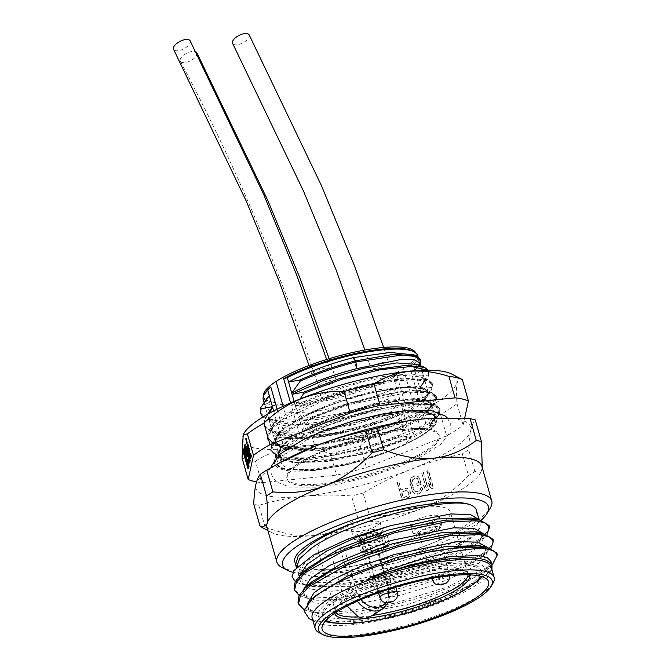 <?xml version="1.0" encoding="UTF-8"?>
<svg xmlns="http://www.w3.org/2000/svg" width="671" height="671" viewBox="0 0 671 671"><rect width="100%" height="100%" fill="white"/><g stroke="black" fill="none" stroke-linecap="round" stroke-linejoin="round"><path stroke-width="0.5" stroke-dasharray="3.35 2.52" d="M385.699 602.751A19.543 15.123 56.9 0 0 387.804 587.519L375.659 544.894L344.206 548.064A2.793 0.654 -15.9 0 0 340.474 549.255L331.533 555.085L343.678 597.718L352.619 591.889A22.336 17.287 56.9 0 0 357.291 601.191M375.659 544.894A2.793 0.654 -15.9 0 1 376.867 545.095A2.793 0.654 -15.9 0 1 376.423 545.632L367.49 551.453L379.635 594.087C381.145 599.723 380.457 605.032 377.572 610.04L372.623 615.408A68.878 16.205 164.1 0 0 372.648 615.399M331.533 555.085A68.878 16.205 -15.9 0 1 317.844 549.608A68.878 16.205 -15.9 0 1 379.643 515.152A68.878 16.205 -15.9 0 1 450.325 511.864A68.878 16.205 -15.9 0 1 367.49 551.453M377.714 525.234A14.896 3.506 164.1 0 0 380.054 522.357A14.896 3.506 164.1 0 0 369.394 521.946A14.896 3.506 164.1 0 0 353.751 527.649A14.896 3.506 164.1 0 0 351.411 530.518A14.896 3.506 164.1 0 0 362.072 530.937A14.896 3.506 164.1 0 0 377.714 525.234M436.737 519.27A14.896 3.506 164.1 0 0 439.077 516.402A14.896 3.506 164.1 0 0 428.417 515.991A14.896 3.506 164.1 0 0 412.774 521.694A14.896 3.506 164.1 0 0 410.434 524.563A14.896 3.506 164.1 0 0 421.094 524.974A14.896 3.506 164.1 0 0 436.737 519.27M384.408 537.127A14.896 3.506 164.1 0 0 386.748 534.25A14.896 3.506 164.1 0 0 376.087 533.839A14.896 3.506 164.1 0 0 360.444 539.543A14.896 3.506 164.1 0 0 358.104 542.411A14.896 3.506 164.1 0 0 368.765 542.831A14.896 3.506 164.1 0 0 384.408 537.127M468.064 574.829A68.878 16.205 164.1 0 0 467.922 573.638A68.878 16.205 164.1 0 0 466.211 571.273A68.878 16.205 164.1 0 0 413.101 572.891A68.878 16.205 164.1 0 0 346.253 598.104A68.878 16.205 164.1 0 0 335.643 608.463A68.878 16.205 164.1 0 0 335.441 611.382A68.878 16.205 164.1 0 0 335.936 612.464M347.175 606.022L343.678 597.718M469.625 574.871A70.178 16.507 164.1 0 0 467.93 572.606A70.178 16.507 164.1 0 0 413.814 574.259A70.178 16.507 164.1 0 0 345.699 599.949A70.178 16.507 164.1 0 0 334.888 610.509A70.178 16.507 164.1 0 0 334.636 613.319M372.044 615.793L372.623 615.408M326.005 620.331A82.374 19.375 -15.9 0 1 322.952 616.817A82.374 19.375 -15.9 0 1 335.886 600.939A82.374 19.375 -15.9 0 1 422.436 569.385A82.374 19.375 -15.9 0 1 481.392 571.684A82.374 19.375 -15.9 0 1 480.654 576.28M467.964 585.817A82.374 19.375 -15.9 0 1 381.422 617.37A82.374 19.375 -15.9 0 1 322.457 615.072A82.374 19.375 -15.9 0 1 335.391 599.203A82.374 19.375 -15.9 0 1 421.942 567.649A82.374 19.375 -15.9 0 1 480.897 569.939A82.374 19.375 -15.9 0 1 467.964 585.817M325.049 621.396A86.559 20.356 -15.9 0 1 318.431 616.221A86.559 20.356 -15.9 0 1 359.69 585.506A86.559 20.356 -15.9 0 1 447.607 562.566A86.559 20.356 -15.9 0 1 484.923 568.798A86.559 20.356 -15.9 0 1 482.03 576.674M472.954 584.391A86.559 20.356 -15.9 0 1 355.747 622.445A86.559 20.356 -15.9 0 1 336.825 623.174M319.253 632.787A93.076 21.891 164.1 0 0 355.269 635.143A93.076 21.891 164.1 0 0 479.555 595.387A93.076 21.891 164.1 0 0 492.959 583.3M312.166 618.008A93.076 21.891 -15.9 0 0 316.276 622.344A93.076 21.891 -15.9 0 0 389.532 618.268A93.076 21.891 -15.9 0 0 476.578 584.944A93.076 21.891 164.1 0 0 489.981 572.866A93.076 21.891 164.1 0 0 491.197 567.012M491.91 569.536L478.037 582.193L439.086 600.402L387.57 615.433L339.3 622.319L321.174 621.824L309.105 618.62M496.909 553.105L494.779 559.916L485.25 568.312L447.414 586.999L394.657 603.204L342.73 611.684L311.487 610.685L302.26 607.347L298.008 602.298M492.975 539.299L490.845 546.11L481.317 554.498L443.481 573.185L390.723 589.39L338.796 597.878L307.544 596.871L298.318 593.533L294.074 588.484M489.042 525.485L487.515 531.449L480.109 538.721L449.746 555.227C421.539 567.44 381.354 578.528 348.937 582.621A102.386 24.081 -15.9 0 1 297.698 582.847L304.693 584.869L345.699 584.76L400.595 573.89L452.179 556.066L484.303 537.312L487.029 534.435M348.937 582.621C381.581 577.27 420.465 565.267 446.525 552.703C468.945 541.757 480.176 532.606 480.226 525.259L480.109 523.355L471.277 518.046M307.536 568.287L301.514 575.701L300.549 581.975L310.036 589.037L331.902 591.226L362.852 588.341L398.272 580.952L432.82 570.291L461.229 558.129L479.203 546.454L484.043 537.177L475.211 531.86M311.445 582.118L305.448 589.515L304.483 595.781L313.944 602.843L335.802 605.032L366.811 602.147L402.281 594.741L436.838 584.072L465.238 571.902L483.17 560.235L487.976 550.975L479.119 545.666M315.395 595.915L309.39 603.321L308.417 609.587L317.886 616.657L339.778 618.847L370.82 615.944L406.299 608.53L440.83 597.861L469.18 585.716L487.096 574.057L491.918 564.797L486.475 560.369M304.148 609.822L312.577 612.497L343.208 613.378L385.431 607.079L430.203 595.001L468.383 579.845L492.346 564.772M299.132 595.429L308.601 598.675L339.274 599.564L381.497 593.265L426.27 581.195L464.449 566.03L488.253 551.109L490.962 548.249M295.257 581.505L297.698 582.847M390.564 525.636A94.376 22.202 164.1 0 0 313.34 556.678A94.376 22.202 164.1 0 0 298.52 574.862A94.376 22.202 164.1 0 0 391.126 571.541A94.376 22.202 164.1 0 0 480.226 525.25C479.555 529.369 474.447 534.326 464.886 540.121L462.789 541.346M459.274 543.284L443.841 550.606L398.591 566.014L350.421 575.726L312.929 576.641L301.673 573.504L296.465 567.523L298.52 574.862M295.626 564.688L300.683 570.023L311.94 573.16L349.457 572.237L397.601 562.533L442.843 547.125C451.13 543.577 458.142 540.088 463.896 536.641L476.108 527.339L479.035 519.572M480.109 523.355L479.019 519.572M299.341 576.045L299.56 578.503L303.695 583.317L312.703 586.446L350.69 586.379L401.325 576.397L448.807 560.059L478.322 542.873L482.952 533.386M303.275 589.859L303.485 592.308L307.62 597.123L316.611 600.251L354.54 600.201L405.167 590.237L452.74 573.873L482.273 556.67L486.886 547.192M307.175 604.101L307.427 606.114L311.554 610.937L320.579 614.066L358.457 614.015L409.134 604.043L456.691 587.67L486.207 570.484L490.929 561.317M476.335 510.103A94.376 22.202 -15.9 0 1 461.514 528.287A94.376 22.202 -15.9 0 1 362.357 564.445A94.376 22.202 -15.9 0 1 294.804 561.812M293.009 572.288A107.033 25.179 164.1 0 0 379.098 563.757A107.033 25.179 164.1 0 0 471.705 527.263A107.033 25.179 164.1 0 0 481.275 520.075M281.845 567.414A111.688 26.27 164.1 0 0 369.755 562.516A111.688 26.27 164.1 0 0 474.212 522.533A111.688 26.27 164.1 0 0 490.3 508.031M266.999 527.406A111.688 26.27 164.1 0 0 271.931 532.606A111.688 26.27 164.1 0 0 315.152 535.433A111.688 26.27 164.1 0 0 422.621 508.266A111.688 26.27 164.1 0 0 464.298 487.733A111.688 26.27 164.1 0 0 480.386 473.231A111.688 26.27 164.1 0 0 481.887 469.633A111.688 26.27 164.1 0 0 481.837 466.211M259.937 525.829A125.653 29.558 -15.9 0 0 265.112 527.062C284.059 534.2 300.742 536.993 315.152 535.433C329.704 534.041 343.904 528.136 357.76 517.71A125.653 29.558 -15.9 0 0 369.293 514.791C389.406 516.636 407.188 514.464 422.621 508.266C438.205 502.193 453.504 491.315 468.517 475.63L462.319 453.881A125.653 29.558 164.1 0 0 468.685 449.738C468.97 441.912 469.658 435.496 470.732 430.48C471.847 425.582 473.357 422.059 475.261 419.929M480.386 473.231L480.922 472.334L474.875 471.487A125.653 29.558 -15.9 0 1 468.517 475.63M480.922 472.334L482.231 467.595M474.875 471.487L468.685 449.738M357.76 517.71L351.562 495.961C335.307 494.686 319.455 494.795 304.005 496.288A111.688 26.27 164.1 0 0 411.466 469.113C428.014 462.655 444.965 457.58 462.319 453.881M265.112 527.062L258.922 505.313C273.6 500.91 288.631 497.899 304.005 496.288A111.688 26.27 164.1 0 1 255.794 484.831A111.688 26.27 -15.9 0 1 284.168 460.356M369.293 514.791L363.095 493.042C378.88 483.657 395.001 475.68 411.466 469.113A111.688 26.27 -15.9 0 0 470.732 430.48A111.688 26.27 164.1 0 0 432.132 418.259M399.035 482.248L401.25 490.023L407.121 488.119L409.612 490.015L410.602 492.506L409.654 497.001L402.491 500.239L397.534 482.843L399.035 482.248L400.847 489.922L406.718 488.018L409.209 489.922L410.199 492.413L409.251 496.901L402.088 500.147L397.131 482.743L398.633 482.147M415.081 475.915L417.647 476.133L419.073 477.215L421.329 484.152L417.572 485.636L416.934 483.414L419.19 482.524L417.781 478.549L415.71 478.138L412.556 479.79L412.002 483.716L414.259 490.652L416.037 492.011L419.4 491.097L420.843 489.293L420.776 488.077L422.277 487.49L422.554 489.436L421.187 492.447L417.781 494.208L415.206 493.982L413.781 492.9L412.078 489.864L410.224 482.357L410.878 478.809L412.824 476.804L416.037 475.697L418.67 477.123L420.927 484.059L417.169 485.544L416.532 483.321L418.788 482.432L417.379 478.457L415.307 478.037L412.153 479.698L411.6 483.623L413.856 490.56L415.634 491.91L418.998 490.996L420.44 489.193L420.373 487.985L421.874 487.389L422.151 489.344L420.784 492.355L416.02 494.233L413.378 492.808L412.455 491.524L409.822 482.264L409.897 480.587L411.273 477.576L414.678 475.814M422.101 473.147L423.602 472.552L428.559 489.947L427.058 490.543L424.81 488.547L423.971 485.586L426.211 487.582L421.698 473.047L423.2 472.451L428.157 489.855L426.655 490.451L424.407 488.454L423.569 485.485L425.808 487.49L421.698 473.047M429.826 486.567L428.979 483.606L431.227 485.603L427.108 471.168L428.618 470.572L433.575 487.968L432.065 488.563L429.423 486.475L428.576 483.506L430.824 485.51L426.706 471.067L428.215 470.472L433.172 487.876L431.663 488.471L429.423 486.475M419.752 455.492A79.111 18.612 164.1 0 0 439.354 435.982A79.111 18.612 164.1 0 0 377.01 434.984A79.111 18.612 164.1 0 0 293.932 468.19A79.111 18.612 164.1 0 0 287.18 479.329A79.111 18.612 164.1 0 0 338.209 482.6A79.111 18.612 164.1 0 0 419.752 455.492L419.425 454.326A79.111 18.612 -15.9 0 1 320.956 483.85A79.111 18.612 -15.9 0 1 286.844 478.163A79.111 18.612 -15.9 0 1 291.717 468.668A79.111 18.612 -15.9 0 1 293.596 467.024A79.111 18.612 -15.9 0 1 404.907 429.121M258.922 505.313A125.653 29.558 -15.9 0 1 253.747 504.08M363.095 493.042A125.653 29.558 -15.9 0 1 351.562 495.961M404.907 429.13A79.111 18.612 -15.9 0 1 429.885 429.314A79.111 18.612 -15.9 0 1 439.019 434.816A79.111 18.612 -15.9 0 1 419.425 454.326M312.451 470.656A86.651 20.382 164.1 0 0 355.362 462.638C373.705 457.362 389.96 451.516 404.127 445.083L415.131 439.253A79.111 18.612 164.1 0 0 422.302 434.993A79.111 18.612 164.1 0 0 427.972 430.883L435.664 424.55L437.475 418.377L432.829 414.141L416.842 411.986L408.094 412.531A80.327 18.897 164.1 0 0 401.107 413.093A80.327 18.897 164.1 0 0 352.2 423.024C336.909 426.89 322.617 431.763 309.314 437.635L302.143 443.59A79.111 18.612 164.1 0 0 294.972 447.851A79.111 18.612 164.1 0 0 289.302 451.96L278.658 457.53L276.796 464.139L282.013 468.777L310.195 470.866A86.651 20.382 164.1 0 0 312.451 470.656M278.658 457.53L275.076 457.823L274.598 462.688L280.797 468.291L310.195 470.866M275.076 457.823L274.884 457.152L282.499 446.29C286.811 441.543 293.915 436.519 303.812 431.218L303.686 430.774L302.571 431.126L295.575 406.567L303.351 405.318C287.582 412.564 277.391 419.207 272.787 425.238L271.931 425.791C267.276 433.248 272.434 437.425 287.414 438.322A80.788 19.006 164.1 0 0 307.612 437.66L343.2 431.47L381.254 419.996L412.875 405.829L430.564 392.225L432.56 385.842L428.056 381.262C420.734 378.478 408.362 378.142 390.958 380.247L360.78 385.859C339.937 390.958 321.082 397.257 304.215 404.756M404.127 445.083L404.185 445.007C383.997 453.99 361.652 461.12 337.127 466.379L319.086 469.432L287.918 469.541L278.641 466.68L274.405 462.017L274.884 457.152M337.127 466.379L355.362 462.638M404.185 445.007L405.066 444.428C420.189 437.425 430.061 430.992 434.682 425.129L435.554 424.558L437.291 418.327L432.829 414.15M256.532 481.937A120.998 28.459 164.1 0 0 261.598 482.667L336.49 475.102A120.998 28.459 164.1 0 0 366.4 467.544L446.626 435.882A120.998 28.459 164.1 0 0 463.116 425.129L464.617 418.343M319.086 469.432L308.375 470.698C292.33 471.923 281.82 470.732 276.838 467.133C263.51 457.345 312.158 430.732 363.783 418.746C380.65 414.686 395.404 412.355 408.018 411.759A80.788 19.006 -15.9 0 1 425.783 412.338L432.476 413.999M243.967 433.307A111.378 26.194 164.1 0 0 253.646 447.691A111.378 26.194 164.1 0 0 390.228 424.089A111.378 26.194 164.1 0 0 451.826 374.099M242.063 458.025A120.998 28.459 164.1 0 0 247.909 459.954A120.998 28.459 164.1 0 0 255.483 461.212L261.598 482.667M255.483 461.212C277.14 447.062 302.101 444.538 330.384 453.646L336.49 475.102M330.384 453.646A120.998 28.459 164.1 0 0 360.293 446.089C383.72 423.904 410.459 413.353 440.512 414.426A120.998 28.459 164.1 0 0 457.001 403.674C455.466 384.013 457.236 375.978 462.327 379.576M360.293 446.089L366.4 467.544M440.512 414.426L446.626 435.882M457.001 403.674L463.116 425.129M303.351 405.318L307.05 405.007C330.216 394.783 354.38 387.125 379.551 382.042M307.05 405.007L307.243 405.678L298.721 417.622L336.817 401.241L379.509 389.608L413.403 386.01L423.518 387.578L427.863 391.218L424.709 380.172L420.893 376.725L400.235 375.19L366.777 380.625L328.765 391.923L295.575 406.567L294.108 401.417M434.682 425.129L430.413 425.456L435.194 416.976L435.722 418.838A80.327 18.897 164.1 0 1 435.731 418.863A80.327 18.897 164.1 0 1 431.176 428.148L423.065 399.681L431.822 388.584L432.535 384.517L428.551 380.826L419.417 378.956L388.4 381.162L347.494 390.799L307.243 405.678M431.822 388.584L432.208 383.384L428.014 379.61L402.298 378.184L360.78 385.859M431.503 387.452L419.92 388.626L424.709 380.172M290.568 402.935L302.143 443.59M300.163 398.935L295.223 405.343L333.319 388.962L376.012 377.328L409.906 373.739L420.021 375.299L424.366 378.947L421.212 367.893L420.121 366.123M299.073 418.847L310.547 417.278L310.74 417.958L302.218 429.901L340.314 413.512L383.007 401.887L416.901 398.289L427.016 399.849L431.361 403.497L428.207 392.443L424.382 389.004L403.732 387.469L370.275 392.896L332.262 404.202L299.073 418.847M303.812 431.218L314.045 429.557L314.238 430.237L309.314 437.635M412.732 351.118A79.111 18.612 -15.9 0 1 416.23 354.808A79.111 18.612 -15.9 0 1 409.478 365.947L427.972 430.883M263.51 396.075A79.111 18.612 164.1 0 0 263.636 396.678A79.111 18.612 164.1 0 0 320.26 398.884A79.111 18.612 164.1 0 0 403.38 368.572A79.111 18.612 164.1 0 0 415.81 353.332A79.111 18.612 164.1 0 0 415.601 352.753M427.863 391.218L426.429 396.15L423.065 399.681L413.151 364.89L409.478 365.947M413.151 364.89A80.327 18.897 164.1 0 0 417.714 355.605M435.731 418.838A80.327 18.897 164.1 0 0 416.515 412.355A80.327 18.897 164.1 0 0 416.431 412.346L416.263 411.768L408.094 412.531M305.339 440.855L302.571 431.126L335.76 416.481L373.772 405.175L407.23 399.748L427.88 401.275L431.705 404.722L434.85 415.777L427.1 411.239L408.597 410.929L352.2 423.015A80.327 18.897 164.1 0 0 305.339 440.855M419.778 362.843L418.796 366.207L415.106 369.771L414.779 368.639L418.805 359.43L413.94 354.858M353.432 357.618L356.586 368.673M434.858 415.768L433.424 420.7L430.061 424.231L438.817 413.135L438.624 412.455L426.915 413.185L431.705 404.722M438.817 413.135L439.522 409.067L435.538 405.385L426.404 403.514L395.387 405.712L354.489 415.357L314.238 430.237M314.045 429.557C329 422.864 345.171 417.11 362.55 412.296L407.314 403.397L435.135 404.613L439.329 408.387L438.624 412.455M308.375 470.698L284.445 469.306L274.129 462.394L276.46 454.334L288.253 443.791L308.266 432.468L362.659 412.489L407.607 403.556L435.554 404.789L439.773 408.597L435.311 417.177L418.746 427.972L360.755 449.058L328.085 455.911L299.509 458.603L279.346 456.607L270.631 450.115L272.946 442.088L283.489 432.401L301.178 421.967L350.178 402.818L400.47 391.696L419.635 390.547L432.049 392.51L436.276 396.309L431.822 404.898L415.274 415.685L357.299 436.771L324.63 443.623L296.045 446.324L275.865 444.336L267.133 437.853L269.457 429.801L286.886 415.626L317.408 400.805L354.674 388.215L390.958 380.247M276.838 467.133L274.514 463.753L279.463 452.631L298.494 439.086L328.136 425.389L363.045 413.848L416.263 404.269L433.08 405.25L440.159 409.947L438.557 415.408L429.029 423.619L412.12 432.745L363.506 449.788L311.772 459.325L291.256 459.769L277.207 457.085L271.017 451.466L275.043 441.35L291.164 429.021L316.888 416.255L348.274 404.873L408.647 392.258L428.375 392.711L436.662 397.668L435.06 403.128L425.531 411.34L408.622 420.465L360.017 437.509L308.291 447.045L287.775 447.49L273.718 444.814L267.519 439.203L270.614 430.161L283.766 419.174L332.548 396.628L390.002 381.816L412.984 379.601L428.056 381.262M428.056 412.925L432.258 404.957L432.057 404.261L421.908 399.346L397.735 400.251L357.341 408.991L316.301 423.82L287.029 440.621L279.799 448.27L278.406 454.661L284.236 459.937L297.337 462.453L316.435 462.067L364.504 453.269L409.62 437.517L425.288 429.096L434.095 421.531L435.554 416.532L427.419 411.91L408.018 411.759M432.057 404.261L430.597 409.251L414.233 421.254L383.703 434.112L346.127 444.588L310.254 449.998L280.746 447.666L274.909 442.39L276.309 435.991L283.531 428.341L312.803 411.549L353.843 396.712L394.246 387.972L418.41 387.066L428.559 391.981L427.1 396.972L410.904 408.882L380.683 421.665L343.393 432.141L307.612 437.66M310.547 417.278L345.33 404.093L381.682 394.59L412.472 390.463L431.629 392.334L435.84 396.116L435.127 400.184L424.684 401.09C420.18 405.175 412.883 409.536 402.801 414.175L394.976 424.29C367.314 434.85 339.358 441.744 311.101 444.982L280.604 444.932L271.537 442.063L267.41 437.458L267.897 432.594L272.787 425.238L269.457 429.801M428.182 413.37C423.678 417.446 416.381 421.807 406.299 426.454L398.473 436.561L357.651 449.444L316.184 457.094L284.596 457.295L275.177 454.426L270.908 449.738L271.386 444.873L279.002 434.011C283.313 429.272 290.417 424.248 300.314 418.939M279.002 434.011L279.782 432.493L279.438 431.268L268.09 433.273L267.603 438.138L273.802 443.732L288.966 446.458L311.294 445.661C339.543 442.424 367.498 435.529 395.169 424.969L406.752 423.795L393.6 377.639A80.327 18.897 -15.9 0 1 312.191 403.43A80.327 18.897 -15.9 0 1 263.217 399.622M268.09 433.273L267.897 432.594M277.123 409.184L289.302 451.96M282.499 446.29L283.279 444.764L282.936 443.539L271.579 445.552L271.386 444.873M271.931 425.791L276.284 420.214L275.94 418.989L264.592 420.994L264.265 419.87L268.132 413.948M265.079 393.181A79.111 18.612 164.1 0 0 264.055 398.155A79.111 18.612 164.1 0 0 315.085 401.426A79.111 18.612 164.1 0 0 396.636 374.309L415.131 439.253M396.636 374.309L393.6 377.63M266.991 398.423L264.961 405.754L269.616 410.509L280.05 413.177L314.565 411.793L357.878 402.374L396.611 388.199L387.855 399.279L388.173 400.411L399.757 399.245L367.163 411.583L329.78 420.86L296.137 424.726L273.927 422.076L266.806 419.182L287.322 422.042L318.289 419.274L354.078 411.541L388.173 400.411M270.488 410.702L268.459 418.033L273.114 422.78L283.548 425.456L318.062 424.064L361.375 414.644L400.109 400.47L391.344 411.558L391.671 412.69L403.254 411.524L370.66 423.862L333.277 433.139L299.635 437.006L277.425 434.355L270.296 431.453L290.82 434.313L321.786 431.554L357.576 423.82L391.671 412.69M271.956 430.304L275.102 441.359L279.438 431.268L276.284 420.214L274.154 422.738L271.956 430.304L275.781 434.615L284.194 437.316L312.493 437.433C341.212 434.724 379.878 424.005 403.598 412.749L402.801 414.175M394.976 424.29L395.169 424.969M398.473 436.561L398.666 437.24L410.249 436.075L406.752 423.795C383.032 435.051 344.366 445.77 315.638 448.48L311.294 445.661L311.101 444.982M275.454 442.583L278.599 453.638L282.936 443.539L279.782 432.493L277.651 435.018L275.454 442.583L280.109 447.331L290.535 450.006L325.058 448.614L368.371 439.195L407.096 425.028L406.299 426.454M264.038 402.525L281.233 462.881A80.327 18.897 -15.9 0 1 285.796 453.596L283.279 444.764L281.149 447.297L278.951 454.863L281.233 462.873A80.327 18.897 -15.9 0 1 281.233 462.873A80.327 18.897 -15.9 0 0 315.865 468.652A80.327 18.897 -15.9 0 0 411.617 440.897L410.249 436.075L377.656 448.413L340.264 457.689L306.63 461.556L284.42 458.905L277.291 456.012L297.815 458.872L328.782 456.104L364.571 448.371L398.666 437.24M278.951 454.863L283.607 459.61L294.032 462.277L328.555 460.893L371.868 451.474L410.593 437.299L405.066 444.428M277.425 434.355L271.604 429.079L275.94 418.989L273.651 410.962M282.374 445.846L280.814 447.758L278.608 455.357L283.221 460.088L293.529 462.78L327.674 461.522L370.728 452.304L409.662 438.28M432.258 404.957L428.408 401.493L416.49 399.681L397.937 400.948C369.62 404.521 328.773 417.161 303.686 430.774M431.545 425.196L435.756 417.228L431.931 413.781L425.783 412.338M431.679 425.64C427.175 429.725 419.878 434.087 409.788 438.725M431.361 403.497L429.926 408.421L426.563 411.952L432.87 404.387L435.32 400.855L435.127 400.184M424.684 401.09L424.558 400.646L423.418 400.906L428.207 392.451M424.366 378.947L422.931 383.871L419.568 387.402L428.324 376.305L428.006 375.173L416.423 376.356L421.22 367.893M435.194 416.976L431.411 413.562L416.263 411.768M416.842 411.986L416.347 411.759L416.515 412.355M278.876 433.567L277.316 435.479L275.11 443.086L285.771 449.796L310.455 450.694C339.35 448.824 380.675 437.861 406.165 426.01M424.558 400.646L428.761 392.678L424.911 389.214L412.975 387.402L394.439 388.668C366.19 392.225 325.209 404.915 300.189 418.494M435.32 400.855L436.033 396.787L432.049 393.105L422.906 391.235L391.889 393.432L350.992 403.078L310.74 417.958M287.414 438.322C294.242 439.052 302.571 438.926 312.384 437.953C340.742 435.269 378.738 424.835 402.675 413.73M275.102 441.359L280.923 446.626L294.988 449.184L315.638 448.48L312.384 437.953M278.599 453.638L284.42 458.905M271.579 445.552L271.101 450.417L277.291 456.012M428.324 376.305L429.037 372.237L427.762 370.233M428.006 375.173L428.71 371.105L428.341 370.233M264.592 420.994L264.106 425.867L270.296 431.453M264.265 419.87L263.787 424.735L268.056 429.415L277.475 432.283L309.063 432.082L350.53 424.441L391.344 411.558M268.023 414.007L268.106 416.808L273.927 422.076M262.965 416.985L266.798 419.182M260.289 412.455L264.559 417.144L273.978 420.012L305.565 419.811L347.033 412.162L387.855 399.279M325.569 367.968L316.083 370.451L311.671 373.764L315.68 374.418L325.158 371.935L329.57 368.622L325.569 367.968M332.262 379.861L322.776 382.344L318.364 385.657L322.374 386.311L331.851 383.829L336.263 380.516L332.262 379.861M384.584 362.013L375.106 364.496L370.694 367.809L374.695 368.463L384.181 365.98L388.593 362.667L384.584 362.013M190.153 40.856A9.31 4.185 -27.3 0 1 187.05 46.752A9.31 4.185 -27.3 0 1 177.874 50.728A9.31 4.185 -27.3 0 1 173.604 49.386M196.846 52.749A9.31 4.185 -27.3 0 1 193.743 58.645A9.31 4.185 -27.3 0 1 184.567 62.621A9.31 4.185 -27.3 0 1 180.298 61.279A9.31 4.185 -27.3 0 1 183.409 55.383A9.31 4.185 -27.3 0 1 192.577 51.399A9.31 4.185 -27.3 0 1 195.747 51.759M249.176 34.9A9.31 4.185 -27.3 0 1 246.064 40.788A9.31 4.185 -27.3 0 1 236.897 44.772A9.31 4.185 -27.3 0 1 232.627 43.422M353.332 357.643L356.477 368.698M414.779 368.639L420.398 359.421M415.106 369.771L420.147 364.152M249.008 455.752L249.595 455.601L249.989 456.741M249.411 456.741L249.939 456.607M248.564 454.275L249.176 454.116L249.595 455.601M248.262 453.068L248.882 452.908L249.176 454.116M248.027 451.248L248.53 451.122L248.882 452.908M248.337 449.855L248.53 451.122M248.094 447.087L248.706 446.936L248.421 448.228M245.88 439.312L246.492 439.161L248.706 446.936M245.729 438.784L246.618 438.557L246.492 439.161M250.686 456.179L251.575 455.953L246.618 438.557M250.149 458.595L251.046 458.368L251.575 455.953M249.931 458.721L251.046 458.368M250.325 457.815L250.828 458.494M250.493 456.615L248.958 451.734L249.335 449.151L250.92 454.712L250.635 456.003M248.018 451.289L248.916 451.063M248.723 449.31L249.335 449.151M250.308 454.863L250.92 454.712M249.427 456.775L250.325 456.548M249.176 456.23L250.073 456.003M248.832 455.223L249.729 454.997M248.522 454.116L249.411 453.89M248.228 452.9L249.117 452.673M248.06 451.96L248.958 451.734M245.309 451.214L245.921 451.063L247.498 456.615L247.834 455.114L245.72 448.58L245.905 446.903L246.735 448.22L249.436 458.05L249.394 460.767L248.58 459.35L248.756 460.927M246.609 456.842L247.498 456.615M244.94 449.629L245.519 449.478L245.921 451.063M244.89 447.674L245.519 449.478M245.133 447.096L245.183 447.599M244.647 444.839L245.267 444.68L245.083 445.527M244.588 444.772L245.267 444.68M244.89 445.116L245.787 444.89L245.485 444.546M245.401 446.19L246.299 445.963L245.787 444.89M245.863 447.473L246.76 447.247L246.299 445.963M246.416 449.226L247.314 449L246.76 447.247M248.002 454.779L248.891 454.552L247.314 449M248.505 456.733L249.402 456.506L248.891 454.552M248.882 458.41L249.78 458.184L249.402 456.506M249.209 460.298L250.107 460.071L249.78 458.184M249.335 461.438L250.233 461.212L250.107 460.071M249.327 462.311L250.224 462.084L250.233 461.212M249.134 463.208L250.023 462.982L250.224 462.084M248.916 463.342L250.023 462.982M249.209 462.856L249.813 463.116M247.867 460.096L248.455 459.945M247.691 459.576L248.58 459.35M248.027 460.583L248.924 460.356M248.304 461.019L249.201 460.792M249.159 459.97L249.595 459.861M249.025 459.224L249.578 459.09M248.832 458.201L249.436 458.05M248.538 456.892L249.159 456.733M248.136 455.315L248.756 455.156M246.567 449.755L247.18 449.604M246.148 448.371L246.735 448.22M245.854 447.44L246.374 447.314M244.806 448.035L245.703 447.809M244.823 448.807L245.72 448.58M244.965 449.847L245.863 449.62M245.259 451.055L246.156 450.828M246.534 453.915L247.003 453.789M246.307 453.118L247.205 452.891M246.936 455.341L247.834 455.114M243.707 449.151L244.319 449L249.276 466.395L247.96 459.643L248.564 462.839L244.319 449M248.379 466.622L249.276 466.395M243.556 448.622L244.445 448.396M247.935 462.99L248.564 462.839M247.062 459.87L247.96 459.643M247.901 462.831L248.798 462.604M248.513 466.026L249.402 465.8M243.263 451.164L243.875 451.004L248.832 468.408L247.515 461.648L248.119 464.844L243.875 451.004M247.935 468.635L248.832 468.408M243.112 450.627L244.009 450.4M247.49 465.003L248.119 464.844M246.618 461.874L247.515 461.648M247.465 464.835L248.354 464.609M248.069 468.031L248.966 467.804M406.24 490.266L401.484 492.145L403.061 497.697L407.825 495.819L408.765 494.217L408.698 493L407.104 490.342L401.484 492.145M401.879 492.246L403.464 497.798L408.228 495.911L409.167 494.309L409.1 493.101L408.211 490.979L406.643 490.358M376.012 536.146A9.075 2.13 -15.9 0 1 366.475 539.618A9.075 2.13 -15.9 0 1 359.983 539.367A9.075 2.13 -15.9 0 1 361.409 537.622A9.075 2.13 -15.9 0 1 370.937 534.141A9.075 2.13 -15.9 0 1 377.438 534.393A9.075 2.13 -15.9 0 1 376.012 536.146M435.034 530.182A9.075 2.13 -15.9 0 1 425.498 533.663A9.075 2.13 -15.9 0 1 418.998 533.411A9.075 2.13 -15.9 0 1 420.423 531.658A9.075 2.13 -15.9 0 1 429.96 528.186A9.075 2.13 -15.9 0 1 436.452 528.438A9.075 2.13 -15.9 0 1 435.034 530.182M384.76 547.83A11.633 2.734 164.1 0 0 386.588 545.59A11.633 2.734 164.1 0 0 378.259 545.263A11.633 2.734 164.1 0 0 366.039 549.717A11.633 2.734 164.1 0 0 364.21 551.965A11.633 2.734 164.1 0 0 372.539 552.283A11.633 2.734 164.1 0 0 384.76 547.83M381.791 537.387A11.633 2.734 164.1 0 0 383.619 535.148A11.633 2.734 164.1 0 0 375.29 534.821A11.633 2.734 164.1 0 0 363.061 539.283A11.633 2.734 164.1 0 0 361.241 541.522A11.633 2.734 164.1 0 0 369.57 541.849A11.633 2.734 164.1 0 0 381.791 537.387M365.125 539.073A9.075 2.13 164.1 0 0 363.699 540.818A9.075 2.13 164.1 0 0 370.199 541.069A9.075 2.13 164.1 0 0 379.727 537.597A9.075 2.13 164.1 0 0 381.153 535.844A9.075 2.13 164.1 0 0 374.661 535.592A9.075 2.13 164.1 0 0 365.125 539.073M340.474 549.255L352.619 591.889A2.793 0.654 164.1 0 1 356.351 590.698A19.543 15.123 56.9 0 0 361.015 599.564M344.206 548.064L356.351 590.698M387.804 587.519A2.793 0.654 -15.9 0 1 389.012 587.721A2.793 0.654 -15.9 0 1 388.568 588.257L376.423 545.632M382.797 608.79A22.336 17.287 56.9 0 0 388.568 588.257L379.635 594.087M446.525 552.703L449.746 555.227M442.843 547.125L443.841 550.606M293.596 467.024L293.932 468.19M422.302 434.993L403.38 368.572M294.98 447.851L283.137 406.282M362.55 412.296L363.783 418.746M379.945 533.059A14.896 3.506 164.1 0 0 382.285 530.191A14.896 3.506 164.1 0 0 371.625 529.78A14.896 3.506 164.1 0 0 355.982 535.483A14.896 3.506 164.1 0 0 353.642 538.352A14.896 3.506 164.1 0 0 364.303 538.763A14.896 3.506 164.1 0 0 379.945 533.059M378.444 535.894A12.103 2.843 164.1 0 0 375.131 532.699A12.103 2.843 164.1 0 0 358.968 537.865A12.103 2.843 164.1 0 0 362.29 541.069A12.103 2.843 164.1 0 0 378.444 535.894M389.146 582.252A9.075 2.13 -15.9 0 1 379.61 585.733A9.075 2.13 -15.9 0 1 373.118 585.481A9.075 2.13 -15.9 0 1 374.544 583.728A9.075 2.13 -15.9 0 1 384.072 580.256A9.075 2.13 -15.9 0 1 390.572 580.507A9.075 2.13 -15.9 0 1 389.146 582.252M382.512 590.086L385.137 589.817L382.512 590.086M438.968 527.104A14.896 3.506 164.1 0 0 441.308 524.236A14.896 3.506 164.1 0 0 430.648 523.816A14.896 3.506 164.1 0 0 414.997 529.52A14.896 3.506 164.1 0 0 412.665 532.388A14.896 3.506 164.1 0 0 423.326 532.808A14.896 3.506 164.1 0 0 438.968 527.104M437.467 529.939A12.103 2.843 164.1 0 0 434.145 526.735A12.103 2.843 164.1 0 0 417.991 531.902A12.103 2.843 164.1 0 0 421.304 535.106A12.103 2.843 164.1 0 0 437.467 529.939M432.904 578.251A9.075 2.13 -15.9 0 1 433.558 577.773A9.075 2.13 -15.9 0 1 443.095 574.292A9.075 2.13 -15.9 0 1 449.587 574.544A9.075 2.13 -15.9 0 1 448.169 576.297A9.075 2.13 -15.9 0 1 438.633 579.769A9.075 2.13 -15.9 0 1 432.132 579.518M386.639 544.953A14.896 3.506 164.1 0 0 388.979 542.084A14.896 3.506 164.1 0 0 378.318 541.673A14.896 3.506 164.1 0 0 362.675 547.377A14.896 3.506 164.1 0 0 360.335 550.245A14.896 3.506 164.1 0 0 370.996 550.656A14.896 3.506 164.1 0 0 386.639 544.953M385.137 547.788A12.103 2.843 164.1 0 0 381.824 544.592A12.103 2.843 164.1 0 0 365.661 549.759A12.103 2.843 164.1 0 0 368.983 552.963A12.103 2.843 164.1 0 0 385.137 547.788M397.266 592.401A9.075 2.13 -15.9 0 1 395.84 594.145A9.075 2.13 -15.9 0 1 386.303 597.626A9.075 2.13 -15.9 0 1 379.811 597.375M388.014 602.893L389.012 587.721L376.867 545.095M467.922 573.638L450.325 511.864M335.441 611.382L317.844 549.608M335.643 608.463L334.888 610.509M466.211 571.273L467.93 572.606M322.952 616.817L322.457 615.072M484.923 568.798L488.647 581.849M316.276 622.344L312.904 620.591M489.981 572.866L491.415 570.451M300.549 581.975L299.56 578.503M484.043 537.177L483.053 533.697M304.483 595.781L303.485 592.308M487.976 550.975L486.987 547.494M308.417 609.587L307.427 606.114M491.918 564.797L491.516 563.397M312.703 586.446L304.684 584.869M478.322 542.873L484.303 537.312M316.611 600.251L308.601 598.675M482.273 556.67L488.253 551.109M320.579 614.066L312.569 612.489M486.207 570.484L492.187 564.923M271.931 532.606L267.88 530.509M439.354 435.982L439.019 434.816M271.042 467.603L271.269 474.431L276.209 481.82L289.679 487.146L317.274 487.188L339.903 483.783L368.27 476.989L398.188 467.05L417.991 458.478L441.283 444.001L450.082 432.032L450.308 423.476L447.171 417.823M409.989 441.677C418.629 437.383 424.919 433.533 428.878 430.111M291.717 468.66C304.668 454.93 367.733 432.275 406.165 429.239C416.859 428.241 424.76 428.257 429.885 429.314M286.844 478.163L287.18 479.329M274.607 462.688L274.414 462.009M432.535 384.517L432.208 383.384M428.014 379.61L420.885 376.725M416.23 354.808L415.81 353.332M435.731 418.863L420.6 365.754M418.805 359.43L418.008 356.637M433.424 420.7L436.36 416.666M439.522 409.067L439.329 408.387M276.46 454.342L279.664 449.956M274.514 463.753L274.129 462.394M430.564 392.216L427.1 396.964M438.557 415.399L434.095 421.522M277.207 457.077L284.236 459.929M435.06 403.128L430.597 409.243M273.726 444.806L280.746 447.658M439.773 408.597L440.159 409.947M270.631 450.115L271.017 451.466M436.276 396.309L436.662 397.668M267.133 437.853L267.519 439.203M431.629 392.342L432.049 392.51M276.133 437.727L272.946 442.088M435.135 404.621L435.554 404.789M267.603 438.138L267.41 437.467M263.636 396.678L264.055 398.155M281.149 447.297L280.814 447.758M435.756 417.228L435.554 416.532M278.608 455.357L278.406 454.661M428.408 401.493L427.88 401.275M431.931 413.789L431.394 413.571M277.651 435.026L277.316 435.479M275.11 443.086L274.909 442.39M424.911 389.214L424.382 389.004M429.926 408.421L432.862 404.387M436.024 396.787L435.831 396.116M428.761 392.678L428.559 391.981M272.569 424.911L274.162 422.738M280.923 446.626L273.793 443.732M271.101 450.417L270.908 449.738M426.429 396.142L429.365 392.116M422.931 383.871L425.875 379.836M428.71 371.105L429.037 372.237M268.459 418.033L271.604 429.088M263.787 424.735L264.106 425.867M269.071 412.648L269.406 412.187M264.961 405.754L268.115 416.808M265.573 400.369L265.909 399.908M309.021 365.552L311.671 373.764M326.626 359.488L329.57 368.622M180.298 61.279C233.718 161.376 279.74 269.507 318.364 385.657M329.142 358.717L336.263 380.516M364.898 350.036L370.694 367.809M383.653 347.452L388.593 362.667M280.797 468.291L282.013 468.777M419.274 365.544L418.788 366.207M318.431 616.221L322.147 629.272M481.392 571.684L480.897 569.939M380.054 522.357L382.285 530.191C383.049 531.742 382.034 533.554 379.224 535.626C372.439 539.232 366.089 541.136 360.159 541.346C354.783 540.558 356.301 542.017 353.642 538.352L351.411 530.518M377.438 534.393L390.572 580.507C390.665 588.291 390.103 585.657 387.217 589.096L382.302 590.891L378.142 590.631C376.725 589.583 376.045 591.218 373.118 585.481L359.983 539.367M439.077 516.402L441.308 524.236C442.072 525.787 441.048 527.599 438.247 529.671C431.461 533.269 425.104 535.181 419.182 535.391C413.797 534.594 415.315 536.054 412.665 532.388L410.434 524.563M431.83 578.444L418.998 533.411M449.83 575.777L436.452 528.438M386.748 534.25L388.979 542.084C389.742 543.636 388.727 545.448 385.917 547.519C379.132 551.126 372.782 553.03 366.852 553.24C361.476 552.451 362.994 553.91 360.335 550.245L358.104 542.411M383.619 535.148L386.588 545.59M361.241 541.522L364.21 551.965M378.494 592.77L363.699 540.818M395.773 587.159L381.153 535.844"/><path stroke-width="1.01" d="M335.936 612.464A68.878 16.205 164.1 0 0 358.255 616.859L347.175 606.022M372.648 615.399A68.878 16.205 164.1 0 0 457.102 586.915A68.878 16.205 164.1 0 0 468.064 574.829M334.636 613.319A70.178 16.507 164.1 0 0 364.94 618.519L358.255 616.859M469.625 574.871A70.178 16.507 164.1 0 1 458.645 588.551A70.178 16.507 164.1 0 1 364.94 618.519L372.623 615.408M480.654 576.28A82.374 19.375 -15.9 0 1 468.459 587.553A82.374 19.375 -15.9 0 1 390.438 617.27A82.374 19.375 -15.9 0 1 326.005 620.331M482.03 576.674A86.559 20.356 -15.9 0 1 472.954 584.391M336.825 623.174A86.559 20.356 -15.9 0 1 325.049 621.396M359.463 635.496A86.559 20.356 164.1 0 0 447.389 612.564A86.559 20.356 164.1 0 0 488.647 581.849A86.559 20.356 164.1 0 0 451.323 575.617A86.559 20.356 164.1 0 0 363.405 598.557A86.559 20.356 164.1 0 0 322.147 629.272A86.559 20.356 164.1 0 0 359.463 635.496M453.302 574.334A90.283 21.237 -15.9 0 1 491.055 586.504A90.283 21.237 -15.9 0 1 357.492 636.787A90.283 21.237 -15.9 0 1 322.558 634.498A90.283 21.237 -15.9 0 1 352.761 602.113A90.283 21.237 -15.9 0 1 453.302 574.334M491.055 586.504L492.959 583.3A93.076 21.891 164.1 0 0 494.166 577.454A93.076 21.891 164.1 0 0 454.041 570.761A93.076 21.891 164.1 0 0 329.755 610.509A93.076 21.891 164.1 0 0 315.135 628.45A93.076 21.891 164.1 0 0 319.253 632.787L322.558 634.498M494.166 577.454L491.197 567.012A93.076 21.891 164.1 0 0 424.567 564.412A93.076 21.891 164.1 0 0 326.777 600.075A93.076 21.891 -15.9 0 0 312.166 618.008L315.135 628.45M312.904 620.591L309.105 618.62L303.963 610.895L311.05 599.958L318.868 593.768C340.717 578.209 387.536 560.528 428.09 552.183L462.831 546.756L487.138 547.242L496.909 553.105L497.387 554.783L493.747 550.916L485.578 548.584C461.791 547.259 407.708 560.444 368.194 578.721A94.376 22.202 -15.9 0 1 486.475 560.369L492.019 564.101L491.91 569.536M298.494 603.992L298.008 602.298L299.048 595.588L305.473 587.679L330.182 571.222L367.255 554.967L409.679 541.774L449.411 533.957L483.221 533.437L492.975 539.299L493.462 540.985L489.495 536.943L480.562 534.628L449.897 535.651L398.649 546.571L346.605 565.208L309.457 586.345L300.281 595.957L298.494 603.992L304.148 609.822M294.561 590.178L294.074 588.484L295.123 581.765L301.556 573.848L326.274 557.4L363.363 541.136L405.779 527.96L445.477 520.142L479.287 519.622L489.042 525.485L489.52 527.171L485.561 523.137L476.628 520.813L445.963 521.837L394.716 532.757L342.655 551.411L305.531 572.531L296.347 582.143L294.561 590.178L299.132 595.429M479.287 519.622L471.277 518.046L437.173 518.985L388.241 530.098L339.878 548.316L307.536 568.287L301.556 573.848M483.221 533.437L475.211 531.86L441.157 532.791L392.149 543.913L343.762 562.147L311.445 582.118L305.464 587.679M487.129 547.242L479.119 545.666L445.016 546.613L395.991 557.752L347.653 575.978L315.395 595.915L311.05 599.958M485.578 548.584A102.386 24.081 164.1 0 0 428.09 552.183M492.346 564.772L497.396 554.8M490.962 548.249L493.462 540.985M487.029 534.435L489.52 527.171M479.019 519.572L470.463 514.607L450.929 513.927L390.681 525.603A94.376 22.202 164.1 0 0 390.564 525.636L348.056 538.998L313.273 555.076L294.141 570.384L292.044 576.649L295.257 581.505M296.465 567.523L299.534 558.859L311.025 548.543C347.637 521.04 452.875 494.602 471.906 505.573A94.376 22.202 -15.9 0 1 476.335 510.103L479.035 519.572M462.789 541.346L459.274 543.284M390.564 525.636L356.293 537.328L326.978 550.874L306.974 564.412L299.341 576.045M482.952 533.386L473.978 528.337L453.47 527.834L390.95 540.499L329.646 565.385L310.547 578.553L303.275 589.859M486.886 547.192L477.836 542.134L457.177 541.656L394.187 554.514L360.864 566.274L332.766 579.652L313.961 592.854L307.175 604.101M491.516 563.397L490.929 561.317L487.18 557.576L478.691 555.487L449.562 556.72L409.838 564.982L368.194 578.721M295.617 564.68L294.804 561.812A94.376 22.202 -15.9 0 1 355.965 522.113C336.674 529.545 321.359 537.194 310.036 545.07L298.226 555.798L295.617 564.68L296.616 568.169M355.965 522.113C401.635 505.523 457.857 497.488 471.906 505.573M481.275 520.075A107.033 25.179 164.1 0 0 487.121 513.365A107.033 25.179 164.1 0 0 423.862 501.447A107.033 25.179 164.1 0 0 299.434 544.651A107.033 25.179 164.1 0 0 287.356 570.266A107.033 25.179 164.1 0 0 293.009 572.288M487.121 513.365L490.3 508.031A111.688 26.27 164.1 0 0 491.751 501.011A111.688 26.27 164.1 0 0 411.801 497.89A111.688 26.27 164.1 0 0 294.452 540.683A111.688 26.27 164.1 0 0 276.913 562.206A111.688 26.27 164.1 0 0 281.845 567.414L287.356 570.266M491.751 501.011L481.837 466.211A111.688 26.27 164.1 0 0 433.684 458.176A111.688 26.27 164.1 0 0 326.215 485.351A111.688 26.27 164.1 0 0 284.538 505.884A111.688 26.27 164.1 0 0 266.949 523.976A111.688 26.27 164.1 0 0 266.999 527.406L276.913 562.206M482.231 467.595L481.459 441.677L475.261 419.929A125.653 29.558 -15.9 0 0 470.086 418.696L432.367 418.243L422.529 419.023C407.112 420.65 392.09 423.653 377.446 428.048L383.644 449.805C402.491 456.926 419.174 459.71 433.684 458.176C448.144 456.817 462.353 450.904 476.284 440.444A125.653 29.558 -15.9 0 1 481.459 441.677M476.284 440.444L470.086 418.696M267.88 530.509L262.302 527.607L266.949 523.976C268.006 519.429 267.863 510.111 266.521 496.028A125.653 29.558 -15.9 0 1 272.879 491.877C292.892 493.739 310.673 491.558 326.215 485.351C341.707 479.346 357.006 468.467 372.111 452.715A125.653 29.558 -15.9 0 1 383.644 449.805M272.879 491.877L266.689 470.128A125.653 29.558 164.1 0 0 260.323 474.271C258.419 476.418 256.909 479.941 255.794 484.831C254.72 489.855 254.032 496.28 253.747 504.08L259.937 525.829L262.302 527.607M372.111 452.715L365.913 430.967C348.509 434.674 331.558 439.757 315.06 446.198L279.404 462.931L266.689 470.128M266.521 496.028L260.323 474.271M279.404 462.931L284.168 460.356A111.688 26.27 -15.9 0 1 315.06 446.198A111.688 26.27 164.1 0 1 422.529 419.023A111.688 26.27 164.1 0 1 431.906 418.268L432.367 418.243M365.913 430.967A125.653 29.558 -15.9 0 1 377.446 428.048M464.617 418.343L468.433 401.032A120.998 28.459 164.1 0 0 455.022 397.844L380.121 405.401A120.998 28.459 164.1 0 0 350.212 412.967L269.994 444.63A120.998 28.459 164.1 0 0 253.504 455.383L248.178 479.48A120.998 28.459 164.1 0 0 256.532 481.937M374.007 383.946A120.998 28.459 164.1 0 0 344.097 391.512C314.045 390.438 287.305 400.99 263.879 423.175A120.998 28.459 164.1 0 0 247.389 433.927L243.212 434.573L243.967 433.307A111.378 26.194 164.1 0 1 334.292 387.016A111.378 26.194 164.1 0 1 445.628 371.919A111.378 26.194 164.1 0 1 451.826 374.099L462.327 379.576A120.998 28.459 164.1 0 0 456.481 377.639A120.998 28.459 164.1 0 0 448.907 376.389C420.633 367.28 395.664 369.796 374.007 383.946L380.121 405.401M448.907 376.389L455.022 397.844M243.212 434.573L242.063 458.025L248.178 479.48M344.097 391.512L350.212 412.967M263.879 423.175L269.994 444.63M247.389 433.927L253.504 455.383M248.706 455.827L249.931 458.721L250.686 456.179L245.729 438.784L247.809 447.163L247.633 451.348L249.008 455.752M245.024 451.289L246.609 456.842L246.936 455.341L244.823 448.807L245.007 447.129L245.838 448.446L248.538 458.276L248.496 460.994L247.691 459.576L247.557 460.172L248.916 463.342L249.335 461.438L248.882 458.41L246.416 449.226L244.37 444.907L244.294 447.825L245.309 451.214M243.422 449.226L248.379 466.622L247.901 462.831L243.707 449.151M242.977 451.231L247.935 468.635L247.465 464.835L243.263 451.164M462.327 379.576L468.433 401.032M418.008 356.637L417.714 355.605A80.327 18.897 164.1 0 0 414.166 351.864A80.327 18.897 164.1 0 0 287.314 377.597L283.648 378.654L290.568 402.935M287.314 377.597L288.58 382.017L299.929 379.996L300.256 381.128L291.726 393.072L288.58 382.017C307.041 372.179 328.622 364.051 353.332 357.643L355.697 360.822C335.819 365.888 317.232 372.279 299.929 379.996M294.108 401.417L291.726 393.072C310.187 383.225 331.768 375.106 356.477 368.698L356.024 361.946C336.146 367.012 317.551 373.411 300.256 381.128M420.121 366.123L417.396 364.454L396.737 362.919L363.279 368.345L325.267 379.652L292.078 394.296L303.426 392.275L303.745 393.407L300.163 398.935M415.601 352.753A79.111 18.612 164.1 0 0 357.97 351.369A79.111 18.612 164.1 0 0 276.058 381.43A79.111 18.612 164.1 0 0 263.51 396.075M283.648 378.645A79.111 18.612 -15.9 0 1 412.732 351.118L414.166 351.864M413.94 354.858L389.868 352.434L353.332 357.643M356.477 368.698L400.637 359.539L414.2 359.69L419.778 362.843L420.6 365.754M268.132 413.948L272.787 407.934L272.443 406.71L261.094 408.723L260.767 407.591L269.289 395.664L267.779 390.337L270.807 387.024L277.123 409.184M270.807 387.016A79.111 18.612 164.1 0 0 265.079 393.181L264.257 394.565A80.327 18.897 -15.9 0 1 267.779 390.337M264.038 402.525L263.217 399.622A80.327 18.897 -15.9 0 1 264.257 394.565M273.651 410.962L272.787 407.934L270.488 410.702M268.023 414.007L272.443 406.71L269.289 395.664L266.991 398.423M427.762 370.233L411.407 366.492L380.256 369.687L341.422 379.316L303.745 393.407M428.341 370.233L424.517 367.331L405.359 365.452L374.577 369.587L338.218 379.081L303.426 392.275M261.094 408.723L260.608 413.588L262.965 416.985M260.767 407.591L260.608 413.588M309.021 365.552L279.446 282.046L246.542 201.728L173.604 49.386A9.31 4.185 -27.3 0 1 176.716 43.489A9.31 4.185 -27.3 0 1 185.884 39.505A9.31 4.185 -27.3 0 1 190.153 40.856L263.653 194.397L296.817 275.353L326.626 359.488M195.747 51.759A9.31 4.185 -27.3 0 1 196.846 52.749L267.779 200.419L299.971 278.096L329.142 358.717M364.898 350.036L335.802 269.18L303.619 191.336L232.627 43.422A9.31 4.185 -27.3 0 1 235.739 37.534A9.31 4.185 -27.3 0 1 244.907 33.55A9.31 4.185 -27.3 0 1 249.176 34.9L321.443 185.624L354.145 265.003L383.653 347.452M356.024 361.946L355.697 360.822L393.432 354.363L416.423 355.856L420.398 359.421L420.717 360.553L414.963 356.385L401.241 355.118L356.024 361.946M420.147 364.152L420.717 360.553M247.406 449.838L248.337 449.855M247.406 448.966L248.304 448.74L248.295 449.612M248.421 448.228L248.304 448.74M249.528 458.016L250.325 457.815M249.989 456.741L250.358 457.639M250.635 456.003L250.493 456.615L249.427 456.775L248.832 455.223L248.018 451.289L248.723 449.31M248.438 449.377L250.023 454.938L249.604 456.842M244.294 447.825L244.89 447.674M244.169 446.685L245.066 446.458L245.133 447.096M244.177 445.812L245.066 445.586L245.066 446.458M248.614 463.007L249.209 462.856M248.102 461.925L249 461.698L249.318 462.369M248.756 460.927L249 461.698M248.496 460.994L249.268 460.792M248.698 460.088L249.159 459.97M246.106 454.015L246.534 453.915M361.015 599.564A19.543 15.123 56.9 0 0 385.699 602.751M357.291 601.191A22.336 17.287 56.9 0 0 382.797 608.79L372.044 615.793M283.137 406.282L276.058 381.43M449.83 575.777L448.79 580.532L446.24 583.141L441.317 584.936L437.165 584.676C435.747 583.619 435.06 585.255 432.132 579.518A9.075 2.13 -15.9 0 1 432.904 578.251M441.535 584.122L444.16 583.862L441.535 584.122M397.266 592.401C397.358 600.184 396.796 597.551 393.911 600.99L388.995 602.784L384.835 602.524C383.418 601.476 382.738 603.112 379.811 597.375A9.075 2.13 -15.9 0 1 381.237 595.622A9.075 2.13 -15.9 0 1 390.765 592.149A9.075 2.13 -15.9 0 1 397.266 592.401L395.773 587.159M389.205 601.979L391.83 601.711L389.205 601.979M382.797 608.79L388.014 602.893M447.171 417.823L445.368 416.087L431.898 410.761L404.303 410.719L381.665 414.124L353.307 420.918L323.38 430.857L303.577 439.43L280.293 453.915L271.487 465.884L271.042 467.603M417.387 364.454L424.517 367.331M269.071 412.648L270.656 410.467M265.573 400.369L267.159 398.197M416.414 355.865L413.521 354.691M432.132 579.518L431.83 578.444M379.811 597.375L378.494 592.77"/></g></svg>
